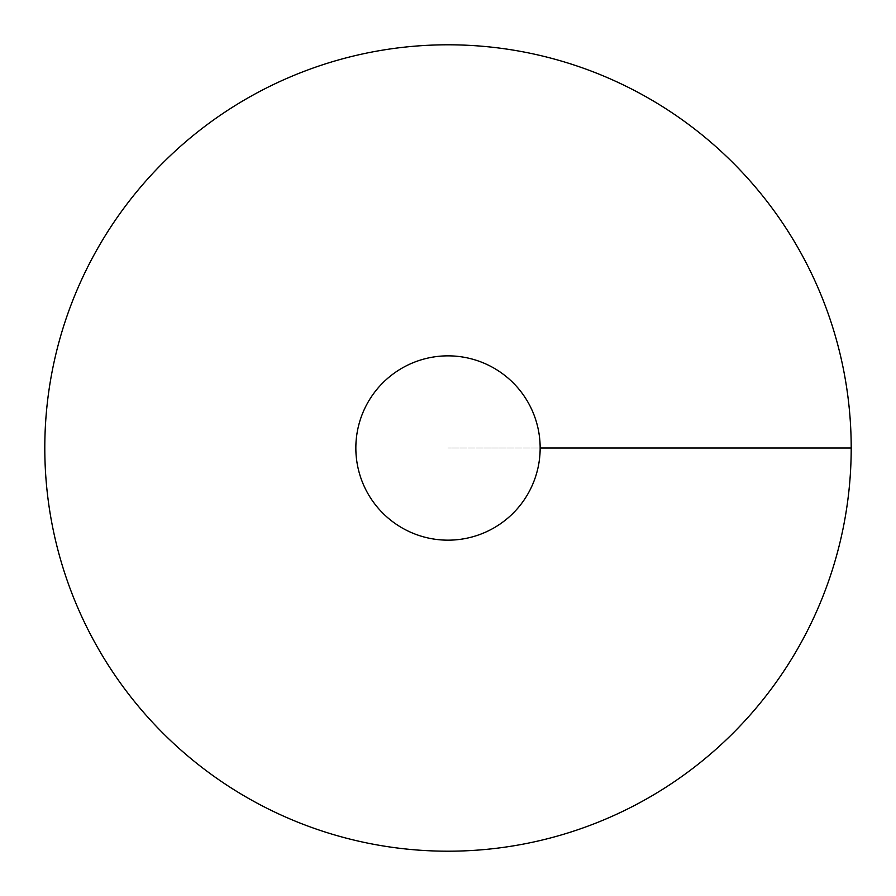 <?xml version="1.0" encoding="UTF-8"?>
<svg xmlns="http://www.w3.org/2000/svg" width="896" height="896" viewBox="0 0 896 896"><rect width="100%" height="100%" fill="white"/><g stroke="black" fill="none" stroke-linecap="round" stroke-linejoin="round"><path stroke-width="0.67" stroke-dasharray="4.48 3.36" d="M448 851.2A403.2 403.2 0 0 0 797.182 246.4A403.2 403.2 0 0 0 98.818 246.4A403.2 403.2 0 0 0 448 851.2M355.835 448A92.165 92.165 0 0 0 448 540.165A92.165 92.165 0 0 0 540.165 448A92.165 92.165 0 0 0 448 355.835A92.165 92.165 0 0 0 355.835 448M851.2 448L448 448L851.2 448"/><path stroke-width="1.34" d="M448 851.2A403.2 403.2 0 0 0 797.182 246.4A403.2 403.2 0 0 0 98.818 246.4A403.2 403.2 0 0 0 448 851.2M448 540.165A92.165 92.165 0 0 0 527.811 401.923A92.165 92.165 0 0 0 368.189 401.923A92.165 92.165 0 0 0 448 540.165M851.2 448L540.165 448"/></g></svg>
